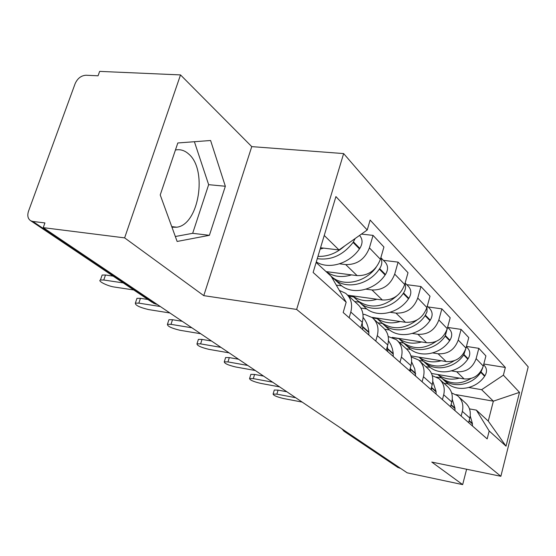 <?xml version="1.0" encoding="UTF-8"?>
<svg xmlns="http://www.w3.org/2000/svg" width="556" height="556" viewBox="0 0 556 556"><rect width="100%" height="100%" fill="white"/><g stroke="black" fill="none" stroke-linecap="round" stroke-linejoin="round"><path stroke-width="0.83" d="M175.432 150.009C180.22 149.064 184.62 150.384 188.63 153.977C207.812 169.649 198.909 224.749 176.773 227.209L171.957 227.209M180.512 74.914L124.627 237.878L43.222 227.647L407.194 472.829L462.661 484.617L431.783 462.078L500.866 476.283L528.2 366.87L343.643 153.581L251.757 146.624L180.512 74.914L99.649 71.383L98.058 75.797L86.02 75.241C81.162 75.553 77.534 78.354 75.136 83.643L28.509 211.21C27.091 215.7 27.876 218.904 30.844 220.829L32.832 221.448L155.235 303.791L157.146 304.389M124.627 237.878L203.767 295.646L296.64 309.435L500.866 476.283M43.222 227.647L44.925 222.935L32.832 221.448M462.661 484.617L466.616 469.236M400.584 468.374L397.484 467.186M431.498 373.465L464.114 378.928C473.531 379.526 479.918 375.237 483.282 366.063L485.909 355.903L478.82 348.327L476.124 358.641C472.697 367.954 466.213 372.325 456.671 371.742L451.514 370.887M451.646 392.932L457.491 395.663C462.147 399.681 463.767 404.921 462.356 411.391L469.813 418.029C471.189 411.655 469.577 406.485 464.976 402.516L458.978 397.019M469.813 418.029L468.618 422.623M466.428 346.423L478.82 348.327M462.356 411.391L461.139 416.055M430.122 367.356L425.785 366.647M410.933 355.875L446.114 361.546C455.837 362.109 462.46 357.626 465.984 348.112L468.764 337.589L461.084 329.395L458.248 340.077C454.648 349.745 447.921 354.311 438.065 353.769L432.735 352.928M450.52 406.735L451.778 401.974C453.237 395.365 451.604 390.027 446.878 385.947L440.296 379.922M447.837 327.449L461.084 329.395M432.276 375.654L438.774 378.532C443.556 382.66 445.203 388.074 443.702 394.781L442.416 399.618M410.669 349.432L406.248 348.73M392.154 337.402L426.626 342.732C436.675 343.24 443.556 338.548 447.253 328.672L450.186 317.754L441.86 308.858L438.851 319.95C435.07 329.993 428.085 334.775 417.89 334.295L412.371 333.461M430.9 389.513L432.234 384.564C433.784 377.712 432.123 372.186 427.258 367.996L420.03 361.372M428.169 306.961L441.86 308.858M411.211 356.917L418.459 359.94C423.387 364.18 425.048 369.789 423.457 376.753L422.094 381.777M389.603 330.007L384.849 329.291M371.874 317.351L405.456 322.292C415.853 322.73 423.005 317.817 426.904 307.544L430.01 296.209L420.941 286.521L417.751 298.051C413.761 308.497 406.492 313.514 395.942 313.104L390.229 312.277M409.563 370.776L410.967 365.633C412.622 358.509 410.947 352.789 405.936 348.48L397.957 341.175M406.777 284.672L420.941 286.521M388.206 336.519L396.345 339.702C401.418 344.067 403.1 349.87 401.404 357.112L399.959 362.345M366.71 308.9L360.858 308.059M347.722 295.194L382.375 300.004C393.148 300.372 400.591 295.208 404.705 284.512L408.007 272.718L398.089 262.126L394.697 274.122C390.479 285.006 382.91 290.288 371.978 289.961L366.05 289.162M386.26 350.322L387.761 344.963C389.527 337.548 387.831 331.626 382.674 327.192L373.84 319.102M383.432 260.347L398.089 262.126M362.964 314.237L364.931 314.522L372.186 317.587C377.406 322.077 379.102 328.089 377.288 335.636L375.745 341.092M341.745 285.881L336.297 285.145M326.045 271.592L357.119 275.616C368.28 275.887 376.044 270.445 380.401 259.291L383.925 247.003L373.041 235.376L369.413 247.879C364.945 259.242 357.035 264.816 345.7 264.587L339.542 263.815M360.712 327.894L362.317 322.313C364.215 314.578 362.505 308.427 357.195 303.868L347.375 294.882M361.435 234.09L373.041 235.376M339.341 290.406L345.665 293.318C351.044 297.933 352.754 304.181 350.801 312.055L349.154 317.747M456.003 394.635L493.353 401.168L481.635 389.687L468.889 387.511M448.129 383.96L443.924 383.244M469.493 408.889L476.36 410.119L488.265 421.1L493.353 401.168L519.506 392.355L506.036 446.169L489.183 430.99L476.36 410.119M316.128 262.453L331.202 276.339L346.173 302.214L343.177 312.5L487.167 438.899L489.183 430.99M346.173 302.214L313.125 272.454L335.914 196.588L367.231 229.982L339.014 249.957L324.231 235.473M481.635 389.687L503.388 375.168L505.348 367.46L370.129 220.058L367.231 229.982M503.388 375.168L519.506 392.355M343.643 153.581L296.64 309.435M251.757 146.624L203.767 295.646M160.225 194.941L177.135 241.457L209.403 235.313L225.347 186.26L210.599 140.501L177.816 142.968L160.225 194.941M320.541 247.761L339.014 249.957M483.81 364.02L505.348 367.46M506.036 446.169L488.265 421.1M175.335 236.508L192.668 233.318L208.653 184.668L194.391 141.717M208.653 184.668L225.347 186.26M192.668 233.318L209.403 235.313M274.205 390.382L274.316 390.006L278.07 390.117L276.853 394.155L273.107 394.03C273.364 395.42 276.825 396.914 283.484 398.52L302.165 402.078M470.216 415.902L472.405 423.498L472.454 425.986M441.443 377.872L443.514 379.783C453.779 388.581 472.44 385.009 480.787 372.367L482.629 368.044M483.623 364.729L484.172 365.306C487 368.392 487.237 371.908 484.895 375.842L484.61 376.252C476.332 388.783 457.817 392.307 447.615 383.557L445.551 381.659M295.681 397.707L276.853 394.155M441.471 377.906L436.495 377.065M470.953 378.532C460.375 384.627 450.624 384.481 441.693 378.108L439.615 376.19M459.332 378.129C451.229 380.262 444.07 379.067 437.871 374.529M286.847 391.758L278.07 390.117M250.721 374.813L250.853 374.376L254.585 374.459L253.314 378.629L249.581 378.525C249.79 380.033 253.411 381.631 260.43 383.32L279.599 386.879M452.264 399.305L454.947 408.076L454.989 410.655M423.04 360.913L425.166 362.866C435.702 371.894 454.982 368.079 463.683 354.957L465.692 349.092M466.345 346.735L467.408 347.841C470.313 351.017 470.536 354.645 468.096 358.724L467.804 359.148C459.187 372.159 440.06 375.919 429.586 366.946L427.474 364.993M272.621 382.174L253.314 378.629M450.701 406.888L450.77 405.797M423.262 361.136L419.078 360.462M454.169 360.781C443.028 367.669 432.707 367.766 423.199 361.059L421.073 359.093M441.193 360.754C432.804 363.019 425.423 361.831 419.05 357.181M263.593 376.092L254.585 374.459M225.458 358.064L225.618 357.543L229.315 357.605L227.967 361.914L224.27 361.845C224.422 363.478 228.21 365.195 235.64 366.974L255.308 370.511M431.442 389.985L431.442 387.504M432.79 381.34L436.064 391.396L436.085 394.065M403.156 342.579L405.338 344.595C416.159 353.859 436.106 349.773 445.175 336.123L447.198 328.874M447.636 327.241L449.297 328.971C452.278 332.231 452.494 335.984 449.943 340.223L449.637 340.668C440.658 354.186 420.871 358.21 410.119 349.001L407.951 347M247.788 365.445L227.967 361.914M392.89 337.687L398.84 338.604M403.6 343.038L399.25 342.357M436.217 341.384C424.43 349.307 413.428 349.724 403.211 342.635L401.029 340.62M421.552 341.947C412.865 344.359 405.248 343.184 398.694 338.416M238.559 359.232L229.315 357.605M198.2 339.994L198.395 339.375L202.043 339.41L200.612 343.879L196.97 343.83C197.046 345.617 201.022 347.451 208.903 349.349L229.093 352.851M410.523 371.623L410.391 367.745M411.607 361.845L414.769 368.927L415.582 376.058M381.576 322.682L383.842 324.78C394.955 334.288 415.617 329.903 425.09 315.69L427.001 311.826L427.015 307.12M427.307 306.064L429.663 308.517C432.721 311.867 432.922 315.752 430.261 320.166L429.941 320.624C420.565 334.698 400.077 339.014 389.033 329.562L386.809 327.512M220.961 347.375L200.612 343.879M372.652 317.969L377.177 318.637M382.326 323.446L377.858 322.779M417.035 319.992C404.504 329.319 392.668 330.208 381.541 322.654L379.289 320.583M400.223 321.521C391.215 324.092 383.341 322.939 376.6 318.046M211.523 341.023L202.043 339.41M168.704 320.437L168.941 319.707L172.513 319.721L170.998 324.35L167.425 324.322C167.405 326.275 171.595 328.262 179.984 330.278L200.716 333.739M387.727 351.607L387.407 346.228M388.47 340.626L390.944 344.838L392.321 348.577L393.141 352.56L393.245 356.452M358.064 301.005L360.469 303.235C371.888 312.993 393.307 308.267 403.225 293.443L403.559 292.956C405.623 289.822 406.088 286.694 404.963 283.581M405.136 282.962L408.312 286.27C411.454 289.718 411.635 293.742 408.848 298.343L408.514 298.822C398.708 313.501 377.461 318.143 366.119 308.441L363.832 306.335M191.896 327.797L170.998 324.35M348.883 296.265L353.616 296.918M359.218 302.158L354.617 301.505M396.685 296.014C383.313 307.433 370.4 309.066 357.953 300.914L355.645 298.787M376.975 299.253C367.62 302.012 359.475 300.879 352.532 295.861M182.25 321.298L172.513 319.721M136.679 299.204L136.971 298.336L140.446 298.329L138.833 303.138L135.358 303.131C135.219 305.272 139.632 307.419 148.598 309.581L169.9 312.979M362.776 329.708L362.206 322.695M363.11 317.448C366.425 321.535 368.336 326.393 368.857 332.029L368.823 335.018M332.405 277.34L334.948 279.71C346.68 289.725 368.927 284.616 379.317 269.118L379.672 268.618C382.069 264.92 382.438 261.376 380.784 257.963M380.867 257.678L385.002 261.987C388.234 265.532 388.387 269.709 385.461 274.511L385.106 275.011C374.834 290.343 352.782 295.361 341.127 285.402L338.778 283.24M160.295 306.509L138.833 303.138M334.045 278.952L332.599 278.758M376.106 267.373C365.424 282.33 343.726 286.986 332.196 277.173L329.826 274.991M351.545 274.893C341.808 277.854 333.371 276.763 326.233 271.613M147.896 299.482L140.446 298.329M101.79 276.075L102.151 275.039L105.487 275.011L103.764 280.015L100.427 280.022C97.237 280.94 107.697 286.159 114.425 287.049L133.732 289.961M317.267 258.651C331.174 260.583 343.115 255.176 353.088 242.423L355.166 238.531M359.523 235.438C362.776 239.094 362.873 243.403 359.822 248.379L359.454 248.9C349.39 263.766 328.714 269.841 316.288 261.925M123.217 282.9L103.764 280.015M344.664 245.96C336.505 253.286 327.602 256.754 317.962 256.358M323.592 248.122L320.138 249.109M113.139 276.13L105.487 275.011M345.7 264.587L357.119 275.616M371.978 289.961L382.375 300.004M395.942 313.104L405.456 322.292M417.89 334.295L426.626 342.732M438.065 353.769L446.114 361.546M456.671 371.742L464.114 378.928M377.288 335.636L387.761 344.963M401.404 357.112L410.967 365.633M423.457 376.753L432.234 384.564M443.702 394.781L451.778 401.974M350.801 312.055L362.317 322.313M394.697 274.122L404.705 284.512M417.751 298.051L426.904 307.544M438.851 319.95L447.253 328.672M458.248 340.077L465.984 348.112M476.124 358.641L483.282 366.063M369.413 247.879L380.401 259.291M345.019 430.942L345.853 432.026L399.562 468.159M346.944 432.241L343.441 430.837M156.57 304L153.4 303.18L156.292 304.271M152.559 302.61L30.844 220.829M469.049 420.962L472.461 423.971M469.139 420.614L472.405 423.498M480.787 372.367L484.61 376.252M481.079 371.957L484.895 375.842M450.972 405.018L455.003 408.57M451.069 404.657L454.947 408.076M463.683 354.957L467.804 359.148M463.975 354.526L468.096 358.724M431.47 387.81L436.119 391.904M431.484 387.351L436.064 391.396M445.175 336.123L449.637 340.668M445.481 335.678L449.943 340.223M410.571 369.365L415.624 373.82M410.523 368.837L415.568 373.291M425.09 315.69L429.941 320.624M425.409 315.224L430.261 320.166M387.789 349.265L393.3 354.13M387.74 348.716L393.252 353.581M403.225 293.443L408.514 298.822M403.559 292.956L408.848 298.343M362.866 327.275L368.906 332.599M362.818 326.699L368.857 332.029M379.317 269.118L385.106 275.011M379.672 268.618L385.461 274.511M353.088 242.423L359.454 248.9M353.456 241.895L359.822 248.379M176.773 227.209L171.741 226.619M398.152 467.631L344.331 431.463L341.794 428.773M274.316 390.006L273.107 394.03M443.514 379.783L447.615 383.557M437.808 374.522L441.693 378.108M250.853 374.376L249.581 378.525M425.166 362.866L429.586 366.946M418.981 357.167L423.199 361.059M225.618 357.543L224.27 361.845M405.338 344.595L410.119 349.001M398.624 338.402L403.211 342.635M198.395 339.375L196.97 343.83M383.842 324.78L389.033 329.562M376.523 318.032L381.541 322.654M168.941 319.707L167.425 324.322M360.469 303.235L366.119 308.441M352.462 295.855L357.953 300.914M136.971 298.336L135.358 303.131M334.948 279.71L341.127 285.402M326.157 271.606L332.196 277.173M102.151 275.039L100.427 280.022"/></g></svg>
